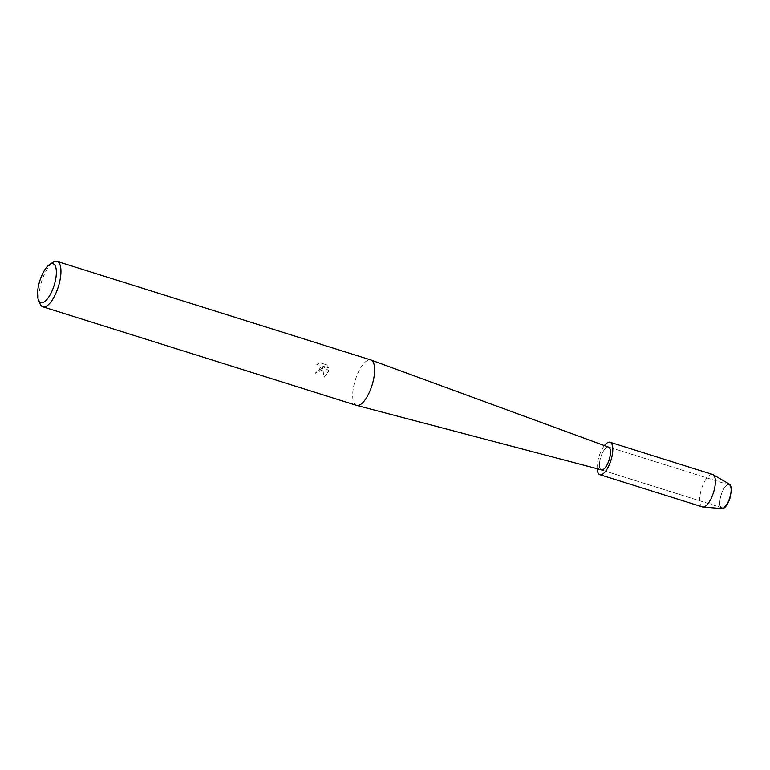 <?xml version="1.0" encoding="UTF-8"?>
<svg xmlns="http://www.w3.org/2000/svg" width="770" height="770" viewBox="0 0 770 770"><rect width="100%" height="100%" fill="white"/><g stroke="black" fill="none" stroke-linecap="round" stroke-linejoin="round"><path stroke-width="0.58" stroke-dasharray="3.85 2.89" d="M720.499 507.334A12.753 4.697 107.4 0 1 719.892 500.683A12.753 4.697 107.4 0 1 721.057 495.226A11.993 4.418 107.4 0 1 723.213 489.874A11.993 4.418 107.4 0 1 728.911 484.84A11.993 4.418 107.4 0 1 729.604 497.362A11.993 4.418 107.4 0 1 721.721 507.719A11.993 4.418 107.4 0 1 719.931 500.336A11.993 4.418 107.4 0 1 721.038 495.197A12.753 4.697 107.4 0 1 723.386 489.556A12.753 4.697 107.4 0 1 727.688 484.455M601.476 469.844A11.906 4.379 107.4 0 1 600.716 457.39A11.993 4.418 107.4 0 1 608.107 446.956A11.993 4.418 107.4 0 0 600.687 457.38A11.906 4.379 107.4 0 1 608.608 447.139M356.529 405.367A23.803 8.759 107.4 0 1 355.153 380.505A23.803 8.759 107.4 0 1 370.803 359.946M321.899 370.052L322.457 367.367L324.035 377.377L328.367 372.083L328.655 370.726L322.486 365.875L328.559 367.781L327.404 365.096L319.916 362.737L316.788 364.451L318.28 364.537L320.07 366.154L319.887 369.417L317.644 371.14L316.181 371.063A23.803 8.759 -72.6 0 0 315.652 373.248L321.899 370.052M40.107 303.909A23.803 8.759 107.4 0 1 41.465 281.945A23.803 8.759 107.4 0 1 53.207 262.204M316.855 364.47L319.974 362.757L327.471 365.115L328.626 367.8L322.553 365.885L328.713 370.745L324.093 377.387L322.524 367.386L315.71 373.257A23.629 8.701 107.4 0 1 316.239 371.073L318.664 370.784L320.426 367.425L319.406 365.163L316.788 364.451M600.956 469.71A11.993 4.418 107.4 0 1 600.687 457.38A11.993 4.418 107.4 0 0 600.956 469.71M722.183 508.614A12.753 4.697 107.4 0 1 719.892 500.683A12.753 4.697 107.4 0 1 721.057 495.226A11.993 4.418 107.4 0 1 723.213 489.874A11.993 4.418 107.4 0 1 728.911 484.84A11.993 4.418 107.4 0 1 729.604 497.362A11.993 4.418 107.4 0 1 721.721 507.719A11.993 4.418 107.4 0 1 719.931 500.336A11.993 4.418 107.4 0 1 721.038 495.197A12.753 4.697 107.4 0 1 723.386 489.556A12.753 4.697 107.4 0 1 729.796 484.369M702.423 506.91A16.998 6.256 107.4 0 1 701.441 489.152A16.998 6.256 107.4 0 1 712.616 474.464M597.145 468.699A16.998 6.256 107.4 0 1 598.887 456.928A16.998 6.256 107.4 0 1 604.402 445.599M728.911 484.84L608.56 447.033L728.911 484.84M721.721 507.719L601.37 469.902L721.721 507.719"/><path stroke-width="1.16" d="M727.688 484.455A12.753 4.697 107.4 0 1 730.181 497.526A12.753 4.697 107.4 0 1 720.499 507.334M608.107 446.956A11.993 4.418 107.4 0 1 608.56 447.033A11.993 4.418 107.4 0 1 609.253 459.546A11.993 4.418 107.4 0 1 601.37 469.902A11.993 4.418 107.4 0 1 600.956 469.71A11.993 4.418 107.4 0 0 601.37 469.902A11.993 4.418 107.4 0 0 609.253 459.546A11.993 4.418 107.4 0 0 608.56 447.033A11.993 4.418 107.4 0 0 608.107 446.956M49.732 264.38L53.207 262.204A23.803 8.759 107.4 0 1 57.105 261.386L370.803 359.946A23.803 8.759 107.4 0 1 370.938 359.994A23.803 8.759 107.4 0 1 372.17 384.808A23.803 8.759 107.4 0 1 356.674 405.405A23.803 8.759 107.4 0 1 356.529 405.367L42.831 306.806A23.803 8.759 107.4 0 1 40.107 303.909L38.5 300.127A20.405 7.508 107.4 0 1 39.665 281.3A20.405 7.508 107.4 0 1 49.732 264.38A20.405 7.508 107.4 0 1 54.246 284.987A20.405 7.508 107.4 0 1 38.5 300.127M370.938 359.994L608.608 447.139A11.906 4.379 107.4 0 1 609.224 459.546A11.906 4.379 107.4 0 1 601.476 469.844L356.674 405.405M57.105 261.386A23.803 8.759 107.4 0 1 58.472 286.248A23.803 8.759 107.4 0 1 42.831 306.806M604.402 445.599A16.998 6.256 107.4 0 1 610.061 442.25L712.616 474.464A16.998 6.256 107.4 0 1 713.097 474.676L729.796 484.369A12.753 4.697 107.4 0 1 730.181 497.526A12.753 4.697 107.4 0 1 722.183 508.614L702.933 507.007A16.998 6.256 107.4 0 1 702.423 506.91L599.869 474.686A16.998 6.256 107.4 0 1 597.145 468.699M713.097 474.676A16.998 6.256 107.4 0 1 713.597 492.222A16.998 6.256 107.4 0 1 702.933 507.007M610.061 442.25A16.998 6.256 107.4 0 1 611.043 459.998A16.998 6.256 107.4 0 1 599.869 474.686"/></g></svg>

